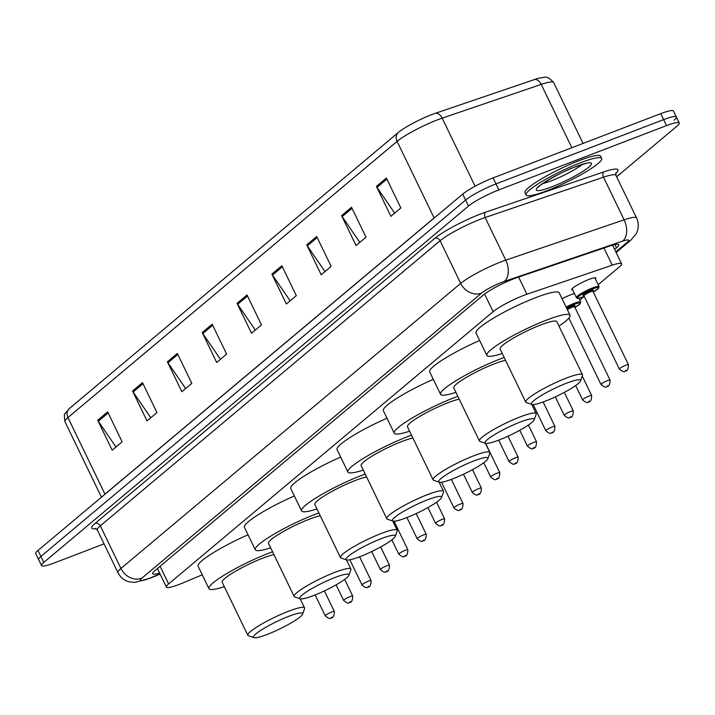 <?xml version="1.0" encoding="UTF-8"?>
<svg xmlns="http://www.w3.org/2000/svg" width="715" height="715" viewBox="0 0 715 715"><rect width="100%" height="100%" fill="white"/><g stroke="black" fill="none" stroke-linecap="round" stroke-linejoin="round"><path stroke-width="1.07" d="M562.062 298.736A13.433 1.966 -25.8 0 1 570.686 294.803A13.433 1.966 -25.8 0 1 574.458 293.543M572.715 289.933A13.433 1.966 -25.8 0 1 571.66 289.682A13.433 1.966 -25.8 0 1 589.071 279.386A13.433 1.966 -25.8 0 1 595.854 277.992A13.433 1.966 -25.8 0 1 595.398 278.966M598.169 284.695L619.351 266.918A25.195 3.682 154.2 0 0 621.594 263.79A25.195 3.682 154.2 0 0 612.263 265.176L526.91 294.249A25.195 3.682 154.2 0 0 523.514 295.483A25.195 3.682 154.2 0 0 493.118 311.677L168.624 583.941A25.195 3.682 154.2 0 0 166.389 587.069A25.195 3.682 154.2 0 0 182.817 582.966L202.265 574.806M579.785 300.121L584.164 296.448M614.65 249.446L616.5 247.891A25.195 3.682 154.2 0 0 618.734 244.771A25.195 3.682 154.2 0 0 609.403 246.148L517.204 277.554A25.195 3.682 154.2 0 0 513.808 278.787A25.195 3.682 154.2 0 0 483.412 294.982L154.932 570.597A25.195 3.682 154.2 0 0 152.688 573.725A25.195 3.682 154.2 0 0 159.642 573.108M104.033 543.874L54.26 562.955A25.195 3.682 -25.8 0 1 41.533 565.565A25.195 3.682 -25.8 0 1 43.776 562.437L468.477 206.081A25.195 3.682 -25.8 0 1 498.873 189.886L666.523 125.608A25.195 3.682 -25.8 0 1 679.25 122.998A25.195 3.682 -25.8 0 1 677.016 126.117L616.634 176.784M41.533 565.565L38.646 559.586A25.195 3.682 -25.8 0 1 40.88 556.458L465.581 200.102A25.195 3.682 -25.8 0 1 495.987 183.907L663.627 119.628A25.195 3.682 -25.8 0 1 676.354 117.01A25.195 3.682 -25.8 0 1 674.12 120.138M571.83 147.728L541.219 84.397L442.165 118.145A33.596 4.907 154.2 0 0 437.634 119.789A33.596 4.907 154.2 0 0 397.102 141.382A8.401 7.195 -130 0 1 398.514 132.329L398.541 132.32A27.545 4.022 -25.8 0 1 398.613 132.248A27.545 4.022 -25.8 0 1 431.771 114.615A27.545 4.022 -25.8 0 1 435.489 113.265L534.543 79.526A27.545 4.022 -25.8 0 1 540.442 77.828C543.838 78.409 545.786 73.752 553.66 82.565A33.596 4.907 154.2 0 0 541.219 84.397A8.401 5.345 -108.8 0 0 534.543 79.526M676.354 117.01L673.467 111.031A25.195 3.682 -25.8 0 0 660.74 113.64L493.091 177.919A25.195 3.682 -25.8 0 0 462.694 194.114L37.984 550.47A25.195 3.682 -25.8 0 0 35.75 553.598L38.646 559.586A25.195 3.682 -25.8 0 1 40.88 556.458L465.581 200.102A25.195 3.682 -25.8 0 1 495.987 183.907L663.627 119.628A25.195 3.682 -25.8 0 1 676.354 117.01L679.25 122.998M115.955 446.991L98.286 421.251A6.721 5.756 -130 0 1 97.705 420.25L112.166 450.164L122.122 441.816L107.661 411.894L97.705 420.25M150.793 417.757L133.133 392.026A6.721 5.756 -130 0 1 132.543 391.016L147.004 420.929L156.96 412.582L142.5 382.659L132.543 391.016M185.632 388.522L167.971 362.791A6.721 5.756 -130 0 1 167.382 361.781L181.842 391.704L191.799 383.347L177.338 353.433L167.382 361.781M220.47 359.288L202.81 333.556A6.721 5.756 -130 0 1 202.22 332.546L216.69 362.469L226.637 354.113L212.176 324.199L202.22 332.546M394.662 213.133L377.002 187.393A6.721 5.756 -130 0 1 376.421 186.383L390.882 216.305L400.838 207.949L386.368 178.035L376.421 186.383M359.824 242.358L342.163 216.627A6.721 5.756 -130 0 1 341.582 215.617L356.043 245.54L366 237.183L351.53 207.27L341.582 215.617M324.985 271.593L307.325 245.862A6.721 5.756 -130 0 1 306.735 244.852L321.205 274.774L331.152 266.418L316.691 236.495L306.735 244.852M290.147 300.827L272.487 275.087A6.721 5.756 -130 0 1 271.897 274.086L286.366 304L296.314 295.653L281.853 265.73L271.897 274.086M255.309 330.062L237.648 304.322A6.721 5.756 -130 0 1 237.058 303.312L251.528 333.235L261.476 324.887L247.015 294.964L237.058 303.312M398.613 132.248L398.514 132.329A8.401 7.195 -130 0 1 398.541 132.32L69.373 408.506A8.401 7.195 50 0 0 67.952 417.56A33.596 4.907 154.2 0 0 64.967 421.725C64.18 415.871 64.216 413.154 65.092 413.565L69.373 408.506A8.401 7.195 50 0 1 69.391 408.497L398.496 132.347M547.288 190.619A41.988 6.131 -25.8 0 1 526.07 194.972A41.988 6.131 -25.8 0 1 580.464 162.779A41.988 6.131 -25.8 0 1 601.681 158.426A41.988 6.131 -25.8 0 1 547.288 190.619M526.07 194.972L524.989 192.728A41.988 6.131 -25.8 0 1 579.382 160.535A41.988 6.131 -25.8 0 1 600.591 156.174L601.681 158.426M545.143 401.231A27.295 3.986 -25.8 0 1 531.88 404.458A27.295 3.986 -25.8 0 1 540.665 395.896A27.295 3.986 -25.8 0 1 566.709 383.133A27.295 3.986 -25.8 0 1 580.491 380.961A27.295 3.986 -25.8 0 1 545.143 401.231M531.88 404.458L526.374 402.608A31.496 4.603 -25.8 0 1 525.766 402.143A31.496 4.603 -25.8 0 1 566.566 378.003A31.496 4.603 -25.8 0 1 582.475 374.731A31.496 4.603 -25.8 0 1 582.457 375.491L580.491 380.961M582.475 374.731L556.806 321.625A31.496 4.603 154.2 0 0 540.889 324.896A31.496 4.603 154.2 0 0 500.098 349.036L525.766 402.143M502.243 353.487A46.189 6.748 -25.8 0 1 486.861 355.435A46.189 6.748 -25.8 0 1 546.698 320.025A46.189 6.748 -25.8 0 1 570.034 315.235A46.189 6.748 -25.8 0 1 558.951 326.076M486.861 355.435L476.02 332.993A46.189 6.748 -25.8 0 1 535.848 297.583A46.189 6.748 -25.8 0 1 559.184 292.793L570.034 315.235M498.829 440.091A27.295 3.986 -25.8 0 1 485.565 443.327A27.295 3.986 -25.8 0 1 494.351 434.765A27.295 3.986 -25.8 0 1 520.395 421.993A27.295 3.986 -25.8 0 1 534.168 419.83A27.295 3.986 -25.8 0 1 498.829 440.091M499.758 472.633C499.633 477.28 498.507 479.408 496.398 479.023C495.817 480.391 493.913 479.729 490.687 477.021A5.041 0.733 -25.8 0 1 497.211 473.16A5.041 0.733 -25.8 0 1 499.758 472.633L485.592 443.336L480.051 441.477A31.496 4.603 -25.8 0 1 479.452 441.012A31.496 4.603 -25.8 0 1 520.243 416.863A31.496 4.603 -25.8 0 1 536.152 413.601A31.496 4.603 -25.8 0 1 536.143 414.36L534.168 419.83M505.532 360.288A31.496 4.603 154.2 0 0 494.574 363.756A31.496 4.603 154.2 0 0 453.775 387.905L479.452 441.012M455.929 392.347A46.189 6.748 -25.8 0 1 440.547 394.305A46.189 6.748 -25.8 0 1 500.375 358.885A46.189 6.748 -25.8 0 1 504.173 357.473M440.547 394.305L429.697 371.863A46.189 6.748 -25.8 0 1 479.64 340.501M452.506 478.961A27.295 3.986 -25.8 0 1 439.242 482.187A27.295 3.986 -25.8 0 1 448.028 473.625A27.295 3.986 -25.8 0 1 474.072 460.862A27.295 3.986 -25.8 0 1 487.853 458.69A27.295 3.986 -25.8 0 1 452.506 478.961M439.242 482.187L433.737 480.337A31.496 4.603 -25.8 0 1 433.129 479.881A31.496 4.603 -25.8 0 1 473.929 455.732A31.496 4.603 -25.8 0 1 489.838 452.461A31.496 4.603 -25.8 0 1 489.82 453.23L487.853 458.69M459.218 399.158A31.496 4.603 154.2 0 0 448.251 402.625A31.496 4.603 154.2 0 0 407.461 426.775L433.129 479.881M409.606 431.217A46.189 6.748 -25.8 0 1 394.224 433.165A46.189 6.748 -25.8 0 1 454.061 397.755A46.189 6.748 -25.8 0 1 457.85 396.342M394.224 433.165L383.374 410.732A46.189 6.748 -25.8 0 1 433.326 379.361M406.192 517.821A27.295 3.986 -25.8 0 1 392.928 521.056A27.295 3.986 -25.8 0 1 401.705 512.494A27.295 3.986 -25.8 0 1 427.758 499.731A27.295 3.986 -25.8 0 1 441.53 497.56A27.295 3.986 -25.8 0 1 406.192 517.821M392.928 521.056L387.414 519.206A31.496 4.603 -25.8 0 1 386.806 518.741A31.496 4.603 -25.8 0 1 427.606 494.592A31.496 4.603 -25.8 0 1 443.515 491.33A31.496 4.603 -25.8 0 1 443.497 492.09L441.53 497.56M412.895 438.018A31.496 4.603 154.2 0 0 401.937 441.486A31.496 4.603 154.2 0 0 361.138 465.635L386.806 518.741M363.283 470.077A46.189 6.748 -25.8 0 1 347.91 472.034A46.189 6.748 -25.8 0 1 407.738 436.615A46.189 6.748 -25.8 0 1 411.536 435.212M347.91 472.034L337.06 449.592A46.189 6.748 -25.8 0 1 387.003 418.23M359.868 556.69A27.295 3.986 -25.8 0 1 346.605 559.917A27.295 3.986 -25.8 0 1 355.391 551.363A27.295 3.986 -25.8 0 1 381.435 538.592A27.295 3.986 -25.8 0 1 395.207 536.42A27.295 3.986 -25.8 0 1 359.868 556.69M346.605 559.917L341.1 558.066A31.496 4.603 -25.8 0 1 340.492 557.611A31.496 4.603 -25.8 0 1 381.283 533.462A31.496 4.603 -25.8 0 1 397.2 530.199A31.496 4.603 -25.8 0 1 397.183 530.959L395.207 536.42M366.572 476.887A31.496 4.603 154.2 0 0 355.614 480.355A31.496 4.603 154.2 0 0 314.815 504.504L340.492 557.611M316.968 508.946A46.189 6.748 -25.8 0 1 301.587 510.894A46.189 6.748 -25.8 0 1 361.424 475.484A46.189 6.748 -25.8 0 1 365.213 474.072M301.587 510.894L290.737 488.461A46.189 6.748 -25.8 0 1 340.689 457.1M313.545 595.559A27.295 3.986 -25.8 0 1 300.282 598.786A27.295 3.986 -25.8 0 1 309.068 590.224A27.295 3.986 -25.8 0 1 335.112 577.461A27.295 3.986 -25.8 0 1 348.893 575.289A27.295 3.986 -25.8 0 1 313.545 595.559M300.282 598.786L294.777 596.936A31.496 4.603 -25.8 0 1 294.169 596.471A31.496 4.603 -25.8 0 1 334.969 572.331A31.496 4.603 -25.8 0 1 350.877 569.06A31.496 4.603 -25.8 0 1 350.859 569.819L348.893 575.289M320.257 515.747A31.496 4.603 154.2 0 0 309.291 519.224A31.496 4.603 154.2 0 0 268.5 543.364L294.169 596.471M270.645 547.815A46.189 6.748 -25.8 0 1 255.264 549.764A46.189 6.748 -25.8 0 1 315.101 514.353A46.189 6.748 -25.8 0 1 318.899 512.941M255.264 549.764L244.423 527.321A46.189 6.748 -25.8 0 1 294.366 495.96M267.231 634.42A27.295 3.986 -25.8 0 1 253.968 637.655A27.295 3.986 -25.8 0 1 262.754 629.093A27.295 3.986 -25.8 0 1 288.797 616.321A27.295 3.986 -25.8 0 1 302.57 614.149A27.295 3.986 -25.8 0 1 267.231 634.42M253.968 637.655L248.463 635.796A31.496 4.603 -25.8 0 1 247.855 635.34A31.496 4.603 -25.8 0 1 288.645 611.191A31.496 4.603 -25.8 0 1 304.554 607.929A31.496 4.603 -25.8 0 1 304.545 608.688L302.57 614.149M273.934 554.617A31.496 4.603 154.2 0 0 262.977 558.084A31.496 4.603 154.2 0 0 222.177 582.233L247.855 635.34M224.331 586.675A46.189 6.748 -25.8 0 1 208.95 588.633A46.189 6.748 -25.8 0 1 268.777 553.213A46.189 6.748 -25.8 0 1 272.576 551.801M208.95 588.633L198.1 566.191A46.189 6.748 -25.8 0 1 248.042 534.829M518.616 277.08L526.91 294.249M484.591 294.044L493.118 311.677M603.961 247.998L612.263 265.176M160.089 566.271L168.624 583.941M615.83 251.868L627.18 242.349A16.794 2.458 154.2 0 0 622.452 241.178L504.084 281.504A16.794 2.458 154.2 0 0 501.823 282.327A16.794 2.458 154.2 0 0 481.553 293.123L141.793 578.212A16.794 2.458 154.2 0 0 148.783 578.551A16.794 2.458 154.2 0 0 151.249 577.559L160.017 573.886M151.249 577.559A16.794 5.684 -112.8 0 1 150.516 578.086L134.76 582.439L128.45 581.635C123.713 580.097 120.209 577.103 117.948 572.644A33.596 4.907 -25.8 0 1 120.924 568.479L460.692 283.39A33.596 4.907 -25.8 0 1 501.224 261.797A33.596 4.907 -25.8 0 1 505.755 260.153L485.145 217.521A33.596 4.907 154.2 0 0 480.614 219.165A33.596 4.907 154.2 0 0 440.082 240.758L100.314 525.838A33.596 4.907 154.2 0 0 97.338 530.012L95.435 528.358M96.096 528.635A37.788 5.523 -25.8 0 1 95.104 523.407L434.863 238.318A4.201 3.602 -130 0 1 440.082 240.758L460.692 283.39A16.794 14.389 50 0 0 481.553 293.123M434.863 238.318A37.788 5.523 -25.8 0 1 480.462 214.035A37.788 5.523 -25.8 0 1 485.565 212.185L603.925 171.859A37.788 5.523 -25.8 0 1 615.642 173.539M666.523 125.608L660.74 113.64M498.873 189.886L493.091 177.919M468.477 206.081L462.694 194.114M43.776 562.437L37.984 550.47M504.084 281.504A16.794 10.68 -108.8 0 0 505.755 260.153L624.124 219.836L603.514 177.195L485.145 217.521A4.201 2.672 71.2 0 1 485.565 212.185M622.452 241.178A16.794 10.68 -108.8 0 0 624.124 219.836A33.596 4.907 -25.8 0 1 636.565 217.995L615.955 175.363A33.596 4.907 154.2 0 0 603.514 177.195A4.201 2.672 71.2 0 1 603.925 171.859M141.793 578.212A16.794 14.389 50 0 1 120.924 568.479L100.314 525.838A4.201 3.602 -130 0 0 95.104 523.407M627.18 242.349A16.794 14.389 50 0 0 630.746 240.258L636.144 233.85L637.065 231.857C638.826 227.173 638.656 222.553 636.565 217.995M614.9 244.584L616.5 247.891M105.016 494.226A8.401 7.195 50 0 0 104.98 494.145L434.13 217.968A33.596 4.907 -25.8 0 1 436.15 216.386M103.452 495.549A33.596 4.907 -25.8 0 1 104.98 494.145L67.952 417.56L397.102 141.382L434.13 217.968A8.401 7.195 50 0 1 434.166 218.048M435.489 113.265A8.401 5.345 -108.8 0 1 442.165 118.145L475.091 186.249M237.648 304.322L247.533 296.028M272.487 275.087L282.371 266.793M307.325 245.862L317.21 237.568M342.163 216.627L352.048 208.333M377.002 187.393L386.887 179.099M202.81 333.556L212.695 325.262M167.971 362.791L177.856 354.497M133.133 392.026L143.009 383.732M98.286 421.251L108.171 412.957M582.198 164.477A25.597 3.736 -25.8 0 1 551.596 180.698A25.597 3.736 -25.8 0 1 542.917 183.469M551.774 186.856A30.638 4.478 -25.8 0 1 539.012 186.231A30.638 4.478 -25.8 0 1 575.977 166.541A30.638 4.478 -25.8 0 1 588.74 167.167A30.638 4.478 -25.8 0 1 551.774 186.856M599.081 286.581L598.634 288.261L593.316 292.024A11.753 1.716 154.2 0 0 598.705 287.761A11.753 1.716 154.2 0 0 592.744 288.914A11.753 1.716 154.2 0 0 578.56 296.475A11.753 1.716 154.2 0 0 583.458 296.707A11.753 1.716 154.2 0 0 584.235 296.403L583.395 296.752C573.984 299.701 578.542 297.824 576.397 297.547A12.593 1.841 -25.8 0 1 592.717 287.886A12.593 1.841 -25.8 0 1 599.081 286.581L594.8 277.742M584.182 295.295A5.881 0.858 -25.8 0 1 583.851 294.249A5.881 0.858 -25.8 0 1 590.42 290.862A5.881 0.858 -25.8 0 1 592.476 291.291M592.431 291.291L592.985 290.799L592.994 291.371A5.041 0.733 154.2 0 0 590.447 291.89A5.041 0.733 154.2 0 0 583.923 295.751L583.485 295.393L584.218 295.268M628.431 364.668C628.306 369.315 627.18 371.443 625.071 371.058C624.49 372.426 622.586 371.764 619.36 369.056A5.041 0.733 -25.8 0 1 625.884 365.195A5.041 0.733 -25.8 0 1 628.431 364.668L592.994 291.371M626.036 370.325L625.375 370.879L626.036 370.325M566.092 307.075A12.593 1.841 -25.8 0 1 574.333 303.312A12.593 1.841 -25.8 0 1 580.696 302.007L578.828 298.146M580.696 302.007L580.258 303.687L574.932 307.45A11.753 1.716 154.2 0 0 580.321 303.187A11.753 1.716 154.2 0 0 574.36 304.34A11.753 1.716 154.2 0 0 566.503 307.933M566.906 308.755A5.881 0.858 -25.8 0 1 572.036 306.288A5.881 0.858 -25.8 0 1 574.1 306.708M574.047 306.717L574.61 306.226L574.619 306.789A5.041 0.733 154.2 0 0 572.072 307.316A5.041 0.733 154.2 0 0 567.326 309.631M610.047 380.094C609.922 384.733 608.796 386.869 606.686 386.484C606.106 387.852 604.202 387.181 600.975 384.482A5.041 0.733 -25.8 0 1 607.509 380.612A5.041 0.733 -25.8 0 1 610.047 380.094L574.619 306.789M607.652 385.751L606.99 386.306L607.652 385.751M591.671 395.52C591.537 400.159 590.42 402.295 588.302 401.91C587.73 403.278 585.826 402.608 582.6 399.9A5.041 0.733 -25.8 0 1 589.124 396.038A5.041 0.733 -25.8 0 1 591.671 395.52L582.26 376.054M589.267 401.169L588.606 401.732L589.267 401.169M573.287 410.937C573.153 415.585 572.036 417.712 569.918 417.337C569.346 418.704 567.442 418.034 564.215 415.326A5.041 0.733 -25.8 0 1 570.74 411.465A5.041 0.733 -25.8 0 1 573.287 410.937L564.314 392.383M570.892 416.595L570.23 417.149L570.892 416.595M554.903 426.363C554.777 431.011 553.651 433.138 551.542 432.754C550.961 434.121 549.057 433.451 545.831 430.752A5.041 0.733 -25.8 0 1 552.355 426.891A5.041 0.733 -25.8 0 1 554.903 426.363L543.123 401.982M552.507 432.021L551.846 432.575L552.507 432.021M536.527 441.79C536.393 446.428 535.276 448.564 533.158 448.18C532.586 449.547 530.682 448.877 527.447 446.178A5.041 0.733 -25.8 0 1 533.98 442.308A5.041 0.733 -25.8 0 1 536.527 441.79L528.43 425.041M534.123 447.447L533.462 448.001L534.123 447.447M518.143 457.216C518.009 461.854 516.891 463.981 514.773 463.606C514.201 464.973 512.298 464.303 509.071 461.595A5.041 0.733 -25.8 0 1 515.595 457.734A5.041 0.733 -25.8 0 1 518.143 457.216L507.99 436.213M515.747 462.864L515.077 463.427L515.747 462.864M497.363 478.29L496.702 478.844L497.363 478.29M481.374 488.059C481.249 492.707 480.123 494.834 478.013 494.449C477.432 495.817 475.538 495.146 472.302 492.447A5.041 0.733 -25.8 0 1 478.836 488.577A5.041 0.733 -25.8 0 1 481.374 488.059L472.49 469.675M478.978 493.716L478.317 494.271L478.978 493.716M462.998 503.485C462.864 508.124 461.747 510.26 459.629 509.875C459.057 511.243 457.153 510.573 453.927 507.865A5.041 0.733 -25.8 0 1 460.451 504.003A5.041 0.733 -25.8 0 1 462.998 503.485L451.353 479.399M460.603 509.134L459.933 509.697L460.603 509.134M444.614 518.902C444.489 523.55 443.363 525.677 441.253 525.302C440.672 526.669 438.769 525.999 435.542 523.291A5.041 0.733 -25.8 0 1 442.067 519.43A5.041 0.733 -25.8 0 1 444.614 518.902L436.552 502.234M442.219 524.56L441.557 525.114L442.219 524.56M426.229 534.328C426.104 538.976 424.978 541.103 422.869 540.719C422.288 542.086 420.384 541.425 417.158 538.717A5.041 0.733 -25.8 0 1 423.691 534.856A5.041 0.733 -25.8 0 1 426.229 534.328L416.193 513.558M423.834 539.986L423.173 540.54L423.834 539.986M407.854 549.755C407.72 554.393 406.603 556.529 404.484 556.145C403.912 557.512 402.009 556.842 398.782 554.143A5.041 0.733 -25.8 0 1 405.307 550.273A5.041 0.733 -25.8 0 1 407.854 549.755L394.036 521.181M405.45 555.412L404.788 555.966L405.45 555.412M389.469 565.181C389.335 569.819 388.218 571.955 386.1 571.571C385.528 572.938 383.624 572.268 380.398 569.56A5.041 0.733 -25.8 0 1 386.922 565.699A5.041 0.733 -25.8 0 1 389.469 565.181L380.666 546.966M387.074 570.829L386.413 571.392L387.074 570.829M371.085 580.598C370.96 585.245 369.834 587.373 367.725 586.997C367.144 588.365 365.24 587.694 362.013 584.986A5.041 0.733 -25.8 0 1 368.538 581.125A5.041 0.733 -25.8 0 1 371.085 580.598L359.582 556.797M368.69 586.255L368.028 586.809L368.69 586.255M352.709 596.024C352.575 600.672 351.458 602.799 349.34 602.414C348.768 603.782 346.864 603.111 343.629 600.412A5.041 0.733 -25.8 0 1 350.162 596.551A5.041 0.733 -25.8 0 1 352.709 596.024L344.675 579.418M350.305 601.681L349.644 602.236L350.305 601.681M334.325 611.45C334.191 616.089 333.074 618.225 330.956 617.84C330.384 619.208 328.48 618.538 325.254 615.838A5.041 0.733 -25.8 0 1 331.778 611.969A5.041 0.733 -25.8 0 1 334.325 611.45L324.387 590.894M331.93 617.099L331.26 617.662L331.93 617.099M612.576 245.156L621.594 263.79M157.416 568.514L166.389 587.069M117.948 572.644L97.338 530.012M615.955 175.363L615.838 172.842M616.133 252.511L630.746 240.258M150.516 578.086L160.106 574.065M64.967 421.725L101.467 497.211M553.66 82.565L583.074 143.42M538.949 186.284L538.654 186.981C534.713 188.563 557.718 172.95 575.611 166.756L586.872 163.118M536.152 413.601L531.71 404.404M489.838 452.461L485.387 443.264M443.515 491.33L439.073 482.133M397.2 530.199L392.75 520.994M350.877 569.06L346.426 559.863M304.554 607.929L300.112 598.723M619.36 369.056L583.923 295.751M576.397 297.547L572.125 288.708M600.975 384.482L568.89 318.112M582.6 399.9L575.655 385.546M564.215 415.326L555.305 396.888M545.831 430.752L533.184 404.583M527.447 446.178L519.769 430.287M509.071 461.595L498.695 440.145M490.687 477.021L483.778 462.721M472.302 492.447L463.499 474.233M453.927 507.865L441.53 482.223M435.542 523.291L427.936 507.57M417.158 538.717L406.924 517.544M398.782 554.143L391.883 539.888M380.398 569.56L371.693 551.56M362.013 584.986L349.841 559.8M343.629 600.412L336.104 584.843M325.254 615.838L315.145 594.934"/></g></svg>
